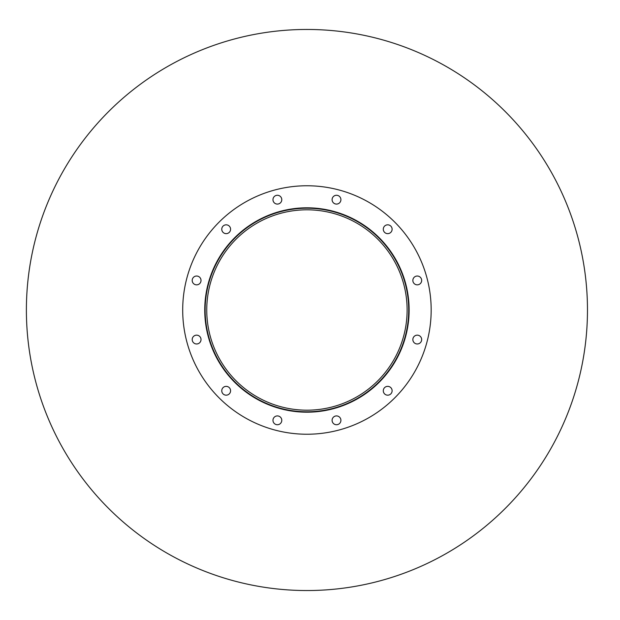 <?xml version="1.0" encoding="UTF-8"?>
<svg xmlns="http://www.w3.org/2000/svg" width="620" height="620" viewBox="0 0 620 620"><rect width="100%" height="100%" fill="white"/><g stroke="black" fill="none" stroke-linecap="round" stroke-linejoin="round"><path stroke-width="0.93" d="M407.123 310A100.192 100.192 0 0 1 256.843 396.769A100.192 100.192 0 0 1 256.843 223.231A100.192 100.192 0 0 1 407.123 310M408.727 310A101.796 101.796 0 0 1 256.037 398.156A101.796 101.796 0 0 1 256.037 221.844A101.796 101.796 0 0 1 408.727 310M409.13 310A102.199 102.199 0 0 1 255.835 398.505A102.199 102.199 0 0 1 255.835 221.495A102.199 102.199 0 0 1 409.13 310M281.782 199.671A4.41 4.41 0 0 1 275.172 203.492A4.41 4.41 0 0 1 275.172 195.858A4.41 4.41 0 0 1 281.782 199.671M230.578 229.237A4.41 4.41 0 0 1 223.967 233.05A4.41 4.41 0 0 1 223.967 225.417A4.41 4.41 0 0 1 230.578 229.237M201.019 280.442A4.41 4.41 0 0 1 194.401 284.255A4.41 4.41 0 0 1 194.401 276.621A4.41 4.41 0 0 1 201.019 280.442M201.019 339.558A4.41 4.41 0 0 1 194.401 343.379A4.41 4.41 0 0 1 194.401 335.746A4.41 4.41 0 0 1 201.019 339.558M230.578 390.763A4.41 4.41 0 0 1 223.967 394.584A4.41 4.41 0 0 1 223.967 386.95A4.41 4.41 0 0 1 230.578 390.763M281.782 420.329A4.41 4.41 0 0 1 275.172 424.142A4.41 4.41 0 0 1 275.172 416.508A4.41 4.41 0 0 1 281.782 420.329M340.907 420.329A4.41 4.41 0 0 1 334.296 424.142A4.41 4.41 0 0 1 334.296 416.508A4.41 4.41 0 0 1 340.907 420.329M392.111 390.763A4.41 4.41 0 0 1 385.493 394.584A4.41 4.41 0 0 1 385.493 386.95A4.41 4.41 0 0 1 392.111 390.763M421.67 339.558A4.41 4.41 0 0 1 415.059 343.379A4.41 4.41 0 0 1 415.059 335.746A4.41 4.41 0 0 1 421.67 339.558M421.67 280.442A4.41 4.41 0 0 1 415.059 284.255A4.41 4.41 0 0 1 415.059 276.621A4.41 4.41 0 0 1 421.67 280.442M392.111 229.237A4.41 4.41 0 0 1 385.493 233.05A4.41 4.41 0 0 1 385.493 225.417A4.41 4.41 0 0 1 392.111 229.237M340.907 199.671A4.41 4.41 0 0 1 334.296 203.492A4.41 4.41 0 0 1 334.296 195.858A4.41 4.41 0 0 1 340.907 199.671M431.171 310A124.24 124.24 0 0 1 244.815 417.593A124.24 124.24 0 0 1 244.815 202.407A124.24 124.24 0 0 1 431.171 310M587.473 310A280.535 280.535 0 0 1 166.664 552.955A280.535 280.535 0 0 1 166.664 67.045A280.535 280.535 0 0 1 587.473 310"/></g></svg>

